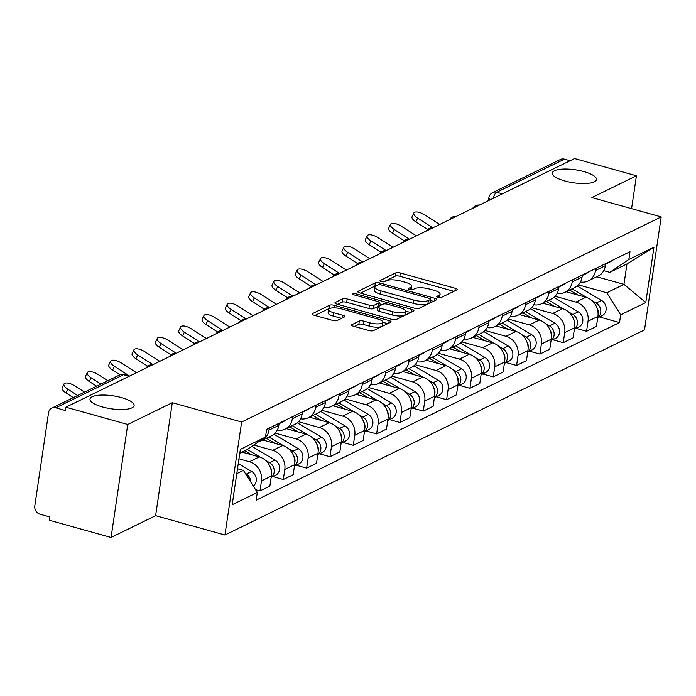<?xml version="1.0" encoding="UTF-8"?>
<svg xmlns="http://www.w3.org/2000/svg" width="696" height="696" viewBox="0 0 696 696"><rect width="100%" height="100%" fill="white"/><g stroke="black" fill="none" stroke-linecap="round" stroke-linejoin="round"><path stroke-width="1.04" d="M438.123 297.392A2.393 0.705 8.4 0 0 441.281 297.488L456.88 289.867A3.419 1.009 8.4 0 0 457.211 289.51A3.419 1.009 8.4 0 0 455.297 288.292L400.365 272.98A3.419 1.009 8.4 0 0 395.85 272.841L380.251 280.462A2.393 0.705 8.4 0 0 380.025 280.714A2.393 0.705 8.4 0 0 381.365 281.567A2.393 0.705 8.4 0 0 384.531 281.654L386.541 280.671A10.945 3.219 8.4 0 1 401.009 281.097L405.585 282.376A10.945 3.219 8.4 0 1 411.71 286.265A10.945 3.219 8.4 0 1 410.649 287.396L408.63 288.379A2.393 0.705 8.4 0 0 408.404 288.623A2.393 0.705 8.4 0 0 409.744 289.475A2.393 0.705 8.4 0 0 412.902 289.571L414.92 288.588A10.945 3.219 8.4 0 1 429.389 289.014L433.965 290.293A10.945 3.219 8.4 0 1 440.09 294.182A10.945 3.219 8.4 0 1 439.028 295.304L437.01 296.296A2.393 0.705 8.4 0 0 436.784 296.54A2.393 0.705 8.4 0 0 438.123 297.392M121.635 397.625A22.298 6.56 8.4 0 0 90.002 399.043A22.298 6.56 8.4 0 0 102.495 406.977A22.298 6.56 8.4 0 0 134.119 405.559A22.298 6.56 8.4 0 0 121.635 397.625M583.961 171.607A22.298 6.56 8.4 0 0 552.337 173.034A22.298 6.56 8.4 0 0 564.821 180.969A22.298 6.56 8.4 0 0 596.455 179.542A22.298 6.56 8.4 0 0 583.961 171.607M351.932 324.649A3.419 1.009 8.4 0 0 351.593 325.006A3.419 1.009 8.4 0 0 353.516 326.224L368.923 330.522A3.419 1.009 8.4 0 0 373.439 330.652L390.76 322.187A3.419 1.009 8.4 0 0 391.091 321.83A3.419 1.009 8.4 0 0 389.177 320.621L334.245 305.3A3.419 1.009 8.4 0 0 329.73 305.161L312.408 313.635A3.419 1.009 8.4 0 0 312.078 313.983A3.419 1.009 8.4 0 0 313.992 315.201L332.61 320.395A3.419 1.009 8.4 0 0 337.125 320.525L344.537 316.897A3.419 1.009 8.4 0 0 344.868 316.55A3.419 1.009 8.4 0 0 342.954 315.332L333.723 312.756A9.144 2.688 8.4 0 1 328.599 309.502A9.144 2.688 8.4 0 1 341.579 308.92L377.737 319.003A9.144 2.688 8.4 0 1 382.861 322.257A9.144 2.688 8.4 0 1 369.889 322.84L363.86 321.16A3.419 1.009 8.4 0 0 359.336 321.03L351.932 324.649L351.811 325.432M241.634 422.02L172.304 402.688L127.742 424.473L65.876 407.212L574.565 158.54L636.431 175.792L591.87 197.577L661.2 216.908L241.634 422.02L224.947 535.007L644.513 329.904L661.2 216.908M414.564 308.206A3.419 1.009 8.4 0 0 419.088 308.337L436.409 299.872A3.419 1.009 8.4 0 0 436.74 299.524A3.419 1.009 8.4 0 0 434.817 298.306L379.894 282.985A3.419 1.009 8.4 0 0 375.379 282.854L358.057 291.32A3.419 1.009 8.4 0 0 357.727 291.668A3.419 1.009 8.4 0 0 359.641 292.885L414.564 308.206M413.581 311.025L396.268 319.499A3.419 1.009 8.4 0 1 391.744 319.36L336.82 304.039A3.419 1.009 8.4 0 1 334.906 302.83A3.419 1.009 8.4 0 1 335.237 302.473L342.65 298.854A3.419 1.009 8.4 0 1 347.165 298.984L369.437 305.196A3.419 1.009 8.4 0 0 373.961 305.327L378.876 302.925A3.419 1.009 8.4 0 0 379.207 302.577A3.419 1.009 8.4 0 0 377.293 301.359L354.099 294.887A2.393 0.705 8.4 0 1 352.759 294.043A2.393 0.705 8.4 0 1 356.152 293.886L411.997 309.459A3.419 1.009 8.4 0 1 413.911 310.677A3.419 1.009 8.4 0 1 413.581 311.025M127.742 424.473L111.064 537.46L49.198 520.208L49.686 516.91L40.046 514.222A6.969 6.125 -116.1 0 1 34.8 505.896L48.563 412.676A6.969 6.125 -116.1 0 1 51.721 408.152L119.46 375.04A6.969 6.125 63.9 0 1 123.488 374.709L55.758 407.821A6.969 6.125 -116.1 0 0 51.721 408.152M111.064 537.46L155.617 515.675L224.947 535.007M65.876 407.212L65.398 410.51L55.758 407.821M502.364 193.836L496.709 192.261A6.969 6.125 63.9 0 0 492.672 192.592L560.41 159.48A6.969 6.125 63.9 0 1 564.439 159.149L496.709 192.261A6.969 2.627 105.6 0 0 493.151 198.343M570.102 160.724L564.439 159.149M631.577 208.652L636.431 175.792M595.837 268.43L595.532 270.5A16.025 14.077 63.9 0 1 588.268 280.906L598.134 276.086A16.025 14.077 -116.1 0 0 605.398 265.672L605.703 263.601M555.069 296.252L575.975 302.09A16.025 14.077 63.9 0 1 588.042 321.23L597.908 316.402A16.025 14.077 -116.1 0 0 585.841 297.262L566.083 291.755M597.908 316.402L596.42 326.45L586.554 331.279L576.088 328.355M588.268 280.906A16.025 14.077 63.9 0 1 580.455 281.993M588.042 321.23L586.554 331.279M572.512 279.827L572.199 281.906A16.025 14.077 63.9 0 1 564.943 292.311L574.809 287.483A16.025 14.077 -116.1 0 0 582.073 277.078L582.378 275.007M552.763 339.761L563.229 342.676L573.095 337.856L574.583 327.807A16.025 14.077 -116.1 0 0 562.516 308.667L542.758 303.151M564.943 292.311A16.025 14.077 63.9 0 1 557.131 293.39M531.735 307.658L552.65 313.487A16.025 14.077 63.9 0 1 564.708 332.636L563.229 342.676M549.179 291.233L548.874 293.303A16.025 14.077 63.9 0 1 541.618 303.717L551.484 298.889A16.025 14.077 -116.1 0 0 558.749 288.483L559.053 286.413M529.43 351.158L539.905 354.081L549.77 349.262L551.258 339.213A16.025 14.077 -116.1 0 0 539.191 320.073L519.433 314.557M541.618 303.717A16.025 14.077 63.9 0 1 533.806 304.796M508.411 319.064L529.325 324.893A16.025 14.077 63.9 0 1 541.384 344.033L539.905 354.081M525.854 302.638L525.55 304.709A16.025 14.077 63.9 0 1 518.285 315.114L528.16 310.294A16.025 14.077 -116.1 0 0 535.424 299.88L535.729 297.81M506.105 362.564L516.58 365.487L526.446 360.659L527.925 350.61A16.025 14.077 -116.1 0 0 515.867 331.47L496.109 325.963M518.285 315.114A16.025 14.077 63.9 0 1 510.481 316.202M485.086 330.47L506.001 336.298A16.025 14.077 63.9 0 1 518.059 355.439L516.58 365.487M502.529 314.035L502.225 316.115A16.025 14.077 63.9 0 1 494.96 326.52L504.835 321.7A16.025 14.077 -116.1 0 0 512.091 311.286L512.404 309.215M482.78 373.97L493.247 376.884L503.121 372.064L504.6 362.016A16.025 14.077 -116.1 0 0 492.542 342.876L472.784 337.369M494.96 326.52A16.025 14.077 63.9 0 1 487.157 327.607M461.761 341.866L482.667 347.695A16.025 14.077 63.9 0 1 494.734 366.844L493.247 376.884M479.205 325.441L478.9 327.512A16.025 14.077 63.9 0 1 471.636 337.925L481.502 333.097A16.025 14.077 -116.1 0 0 488.766 322.692L489.07 320.621M459.456 385.375L469.922 388.29L479.796 383.47L481.275 373.421A16.025 14.077 -116.1 0 0 469.217 354.281L449.451 348.766M471.636 337.925A16.025 14.077 63.9 0 1 463.832 339.004M438.436 353.272L459.343 359.101A16.025 14.077 63.9 0 1 471.41 378.241L469.922 388.29M455.88 336.847L455.575 338.917A16.025 14.077 63.9 0 1 448.311 349.322L458.177 344.503A16.025 14.077 -116.1 0 0 465.441 334.097L465.746 332.018M436.131 396.772L446.597 399.695L456.463 394.867L457.951 384.818A16.025 14.077 -116.1 0 0 445.884 365.678L426.126 360.171M448.311 349.322A16.025 14.077 63.9 0 1 440.507 350.41M415.112 364.678L436.018 370.507A16.025 14.077 63.9 0 1 448.085 389.647L446.597 399.695M432.555 348.252L432.251 350.323A16.025 14.077 63.9 0 1 424.986 360.728L434.852 355.908A16.025 14.077 -116.1 0 0 442.117 345.494L442.421 343.424M412.806 408.178L423.272 411.101L433.138 406.273L434.626 396.224A16.025 14.077 -116.1 0 0 422.559 377.084L402.801 371.577M424.986 360.728A16.025 14.077 63.9 0 1 417.174 361.816M391.787 376.075L412.693 381.913A16.025 14.077 63.9 0 1 424.76 401.053L423.272 411.101M409.231 359.649L408.917 361.72A16.025 14.077 63.9 0 1 401.662 372.134L411.527 367.305A16.025 14.077 -116.1 0 0 418.792 356.9L419.096 354.829M389.482 419.584L399.948 422.498L409.814 417.678L411.301 407.63A16.025 14.077 -116.1 0 0 399.234 388.49L379.477 382.974M401.662 372.134A16.025 14.077 63.9 0 1 393.849 373.213M368.454 387.481L389.368 393.31A16.025 14.077 63.9 0 1 401.427 412.45L399.948 422.498M385.897 371.055L385.593 373.126A16.025 14.077 63.9 0 1 378.337 383.54L388.203 378.711A16.025 14.077 -116.1 0 0 395.467 368.306L395.772 366.226M366.148 430.981L376.623 433.904L386.489 429.075L387.976 419.035A16.025 14.077 -116.1 0 0 375.91 399.887L356.152 394.38M378.337 383.54A16.025 14.077 63.9 0 1 370.524 384.618M345.129 398.886L366.044 404.715A16.025 14.077 63.9 0 1 378.102 423.855L376.623 433.904M362.572 382.461L362.268 384.531A16.025 14.077 63.9 0 1 355.004 394.936L364.878 390.117A16.025 14.077 -116.1 0 0 372.134 379.703L372.447 377.632M342.824 442.386L353.298 445.31L363.164 440.481L364.643 430.433A16.025 14.077 -116.1 0 0 352.585 411.293L332.827 405.785M355.004 394.936A16.025 14.077 63.9 0 1 347.2 396.024M321.804 410.283L342.719 416.121A16.025 14.077 63.9 0 1 354.777 435.261L353.298 445.31M339.248 393.858L338.943 395.937A16.025 14.077 63.9 0 1 331.679 406.342L341.553 401.514A16.025 14.077 -116.1 0 0 348.809 391.108L349.114 389.038M319.499 453.792L329.965 456.707L339.839 451.887L341.318 441.838A16.025 14.077 -116.1 0 0 329.26 422.698L309.502 417.182M331.679 406.342A16.025 14.077 63.9 0 1 323.875 407.421M298.48 421.689L319.386 427.518A16.025 14.077 63.9 0 1 331.453 446.658L329.965 456.707M315.923 405.263L315.619 407.334A16.025 14.077 63.9 0 1 308.354 417.748L318.22 412.919A16.025 14.077 -116.1 0 0 325.484 402.514L325.789 400.435M296.174 465.189L306.64 468.112L316.515 463.284L317.994 453.244A16.025 14.077 -116.1 0 0 305.935 434.104L286.169 428.588M308.354 417.748A16.025 14.077 63.9 0 1 300.55 418.827M275.155 433.095L296.061 438.924A16.025 14.077 63.9 0 1 308.128 458.064L306.64 468.112M292.598 416.669L292.294 418.74A16.025 14.077 63.9 0 1 285.029 429.145L294.895 424.325A16.025 14.077 -116.1 0 0 302.16 413.911L302.464 411.841M272.849 476.595L283.315 479.518L293.181 474.689L294.669 464.641A16.025 14.077 -116.1 0 0 282.602 445.501L262.844 439.994M285.029 429.145A16.025 14.077 63.9 0 1 277.225 430.232M253.744 445.031L272.736 450.329A16.025 14.077 63.9 0 1 284.803 469.469L283.315 479.518M269.274 428.066L268.969 430.145A16.025 14.077 63.9 0 1 261.705 440.551L271.57 435.731A16.025 14.077 -116.1 0 0 278.835 425.317L279.139 423.246M255.58 489.688L259.991 490.915L269.857 486.095L271.344 476.047A16.025 14.077 -116.1 0 0 259.277 456.907L242.06 452.104M261.705 440.551A16.025 14.077 63.9 0 1 258.947 441.516M238.972 458.821L249.412 461.726A16.025 14.077 63.9 0 1 261.478 480.875L259.991 490.915M578.393 284.855L606.764 292.764L623.955 284.36L626.974 263.932L609.774 272.345L603.745 270.657M596.733 276.764L623.955 284.36L645.784 302.543L620.658 314.818L606.764 292.764M609.774 272.345L628.836 259.478L653.953 247.202L645.784 302.543M236.788 473.628L243.417 470.392L257.311 492.446L256.171 500.18L619.518 322.561L620.658 314.818M257.311 492.446L232.194 504.722L240.364 449.381L265.489 437.105L246.428 449.964L239.798 453.209M628.836 259.478L629.976 251.735L266.629 429.362L265.489 437.105M172.304 402.688L155.617 515.675M243.417 470.392L237.51 468.739M599.413 316.95L619.518 322.561M653.953 247.202L626.974 263.932M439.567 297.644A10.945 3.219 8.4 0 0 439.602 297.479L440.09 294.182M411.188 289.727A10.945 3.219 8.4 0 0 411.223 289.562L411.71 286.265M453.879 291.328L399.878 276.269A3.419 1.009 8.4 0 0 395.363 276.138L383.722 281.828M375.814 285.917A3.419 1.009 8.4 0 0 374.892 286.143L360.572 293.147M433.408 301.342L430.554 300.541M430.519 299.471A2.393 0.705 8.4 0 0 430.754 299.219A2.393 0.705 8.4 0 0 429.406 298.375L381.199 284.925A2.393 0.705 8.4 0 0 378.032 284.829L375.901 285.873A10.945 3.219 8.4 0 0 374.848 286.996A10.945 3.219 8.4 0 0 380.973 290.893L413.929 300.08A10.945 3.219 8.4 0 0 428.388 300.507L430.519 299.471L430.032 302.76A2.393 0.705 8.4 0 0 430.267 302.516A2.393 0.705 8.4 0 0 430.111 302.212M374.848 286.996L374.361 290.293A10.945 3.219 8.4 0 0 380.486 294.182L380.973 290.893M430.032 302.76L427.901 303.804A10.945 3.219 8.4 0 1 413.441 303.378L380.486 294.182M337.743 304.3L342.162 302.142L342.65 298.854M379.207 302.577L378.72 305.866A3.419 1.009 8.4 0 1 378.389 306.223L373.474 308.624A3.419 1.009 8.4 0 1 368.958 308.493L346.678 302.281A3.419 1.009 8.4 0 0 342.162 302.142M379.042 303.7L382.2 304.578M405.524 311.086L410.579 312.495M392.553 311.643A9.144 2.688 8.4 0 0 405.533 311.06A9.144 2.688 8.4 0 0 400.409 307.806L387.672 304.248A3.419 1.009 8.4 0 0 383.148 304.117L378.233 306.518A3.419 1.009 8.4 0 0 377.902 306.875A3.419 1.009 8.4 0 0 379.816 308.093L392.553 311.643L392.065 314.94A9.144 2.688 8.4 0 0 405.046 314.357L405.533 311.06M377.902 306.875L377.415 310.164A3.419 1.009 8.4 0 0 379.329 311.382L379.816 308.093M392.065 314.94L379.329 311.382M382.861 322.257L382.374 325.554A9.144 2.688 8.4 0 1 369.402 326.137L363.373 324.458A3.419 1.009 8.4 0 0 358.858 324.319L354.438 326.476M328.599 309.502L328.112 312.8A9.144 2.688 8.4 0 0 333.236 316.054L333.723 312.756M341.545 318.368L333.236 316.054M330.513 308.206A3.419 1.009 8.4 0 0 329.243 308.459L314.923 315.462M387.759 323.649L382.861 322.283M569.589 290.041L578.167 295.121M596.785 307.415A8.709 7.647 63.9 0 1 598.082 314.357M572.138 288.796L587.12 297.679M591.757 300.437L596.159 303.047A8.709 7.647 63.9 0 1 597.716 317.68M577.184 285.969L601.544 300.411A8.709 7.647 63.9 0 1 606.181 308.293A8.709 7.647 63.9 0 1 602.153 315.619L597.699 317.785M439.715 224.469L424.525 214.742A8.013 3.149 25.7 0 0 413.868 212.95A8.013 3.149 25.7 0 0 417.644 218.109L415.843 221.859A8.013 3.149 -154.3 0 1 412.058 216.708L413.868 212.95M605.65 263.984A8.709 7.647 -116.1 0 0 606.599 263.166M605.633 264.097L610.079 261.922A8.709 7.647 -116.1 0 0 611.984 260.53M432.834 227.827L417.644 218.109M415.843 221.859L427.588 229.375M546.264 301.438L554.834 306.527M573.452 318.82A8.709 7.647 63.9 0 1 574.748 325.763M548.813 300.194L563.786 309.085M568.432 311.834L572.834 314.453A8.709 7.647 63.9 0 1 574.391 329.086M553.859 297.366L578.219 311.817A8.709 7.647 63.9 0 1 582.856 319.699A8.709 7.647 63.9 0 1 578.82 327.016L574.374 329.191M522.94 312.843L531.509 317.924M550.127 330.217A8.709 7.647 63.9 0 1 551.423 337.16M525.48 311.599L540.461 320.491M545.107 323.24L549.509 325.85A8.709 7.647 63.9 0 1 551.067 340.483M530.535 308.772L554.895 323.222A8.709 7.647 63.9 0 1 559.532 331.096A8.709 7.647 63.9 0 1 555.495 338.421L551.049 340.596M416.391 235.866L401.2 226.148A8.013 3.149 25.7 0 0 390.534 224.356A8.013 3.149 25.7 0 0 394.319 229.506L392.518 233.264A8.013 3.149 -154.3 0 1 388.733 228.105L390.534 224.356M582.317 275.39A8.709 7.647 -116.1 0 0 583.274 274.563M582.308 275.494L586.754 273.319A8.709 7.647 -116.1 0 0 588.659 271.936M409.509 239.233L394.319 229.506M392.518 233.264L404.263 240.781M393.057 247.271L377.876 237.554A8.013 3.149 25.7 0 0 367.21 235.761A8.013 3.149 25.7 0 0 370.994 240.912L369.185 244.67A8.013 3.149 -154.3 0 1 365.409 239.511L367.21 235.761M558.992 286.787A8.709 7.647 -116.1 0 0 559.949 285.969M558.975 286.9L563.429 284.725A8.709 7.647 -116.1 0 0 565.326 283.342M386.184 250.638L370.994 240.912M369.185 244.67L380.938 252.187M499.615 324.249L508.184 329.33M526.802 341.623A8.709 7.647 63.9 0 1 528.099 348.565M502.155 323.005L517.137 331.888M521.783 334.645L526.185 337.255A8.709 7.647 63.9 0 1 527.742 351.889M507.21 320.177L531.561 334.628A8.709 7.647 63.9 0 1 536.207 342.502A8.709 7.647 63.9 0 1 532.17 349.827L527.725 351.993M476.29 335.646L484.86 340.736M503.478 353.029A8.709 7.647 63.9 0 1 504.774 359.971M478.831 334.411L493.812 343.293M498.449 346.043L502.86 348.661A8.709 7.647 63.9 0 1 504.417 363.295M483.885 331.583L508.237 346.025A8.709 7.647 63.9 0 1 512.882 353.907A8.709 7.647 63.9 0 1 508.846 361.224L504.4 363.399M452.965 347.052L461.535 352.132M480.153 364.434A8.709 7.647 63.9 0 1 481.449 371.368M455.506 345.808L470.487 354.699M475.124 357.448L479.527 360.058A8.709 7.647 63.9 0 1 481.093 374.692M460.561 342.98L484.912 357.431A8.709 7.647 63.9 0 1 489.558 365.304A8.709 7.647 63.9 0 1 485.521 372.63L481.075 374.805M369.733 258.677L354.542 248.95A8.013 3.149 25.7 0 0 343.885 247.158A8.013 3.149 25.7 0 0 347.669 252.317L345.86 256.067A8.013 3.149 -154.3 0 1 342.084 250.917L343.885 247.158M535.668 298.192A8.709 7.647 -116.1 0 0 536.625 297.375M535.65 298.306L540.096 296.131A8.709 7.647 -116.1 0 0 542.001 294.739M362.86 262.035L347.669 252.317M345.86 256.067L357.613 263.593M346.408 270.074L331.218 260.356A8.013 3.149 25.7 0 0 320.56 258.564A8.013 3.149 25.7 0 0 324.345 263.723L322.535 267.473A8.013 3.149 -154.3 0 1 318.751 262.322L320.56 258.564M512.343 309.598A8.709 7.647 -116.1 0 0 513.291 308.78M512.326 309.703L516.771 307.536A8.709 7.647 -116.1 0 0 518.677 306.144M339.535 273.441L324.345 263.723M322.535 267.473L334.28 274.99M323.083 281.48L307.893 271.762A8.013 3.149 25.7 0 0 297.236 269.97A8.013 3.149 25.7 0 0 301.02 275.12L299.21 278.879A8.013 3.149 -154.3 0 1 295.426 273.719L297.236 269.97M489.018 321.004A8.709 7.647 -116.1 0 0 489.967 320.177M489.001 321.108L493.447 318.933A8.709 7.647 -116.1 0 0 495.352 317.55M316.202 284.847L301.02 275.12M299.21 278.879L310.955 286.395M429.641 358.457L438.21 363.538M456.828 375.831A8.709 7.647 63.9 0 1 458.125 382.774M432.181 357.213L447.163 366.096M451.8 368.854L456.202 371.464A8.709 7.647 63.9 0 1 457.759 386.097M437.236 354.386L461.587 368.837A8.709 7.647 63.9 0 1 466.224 376.71A8.709 7.647 63.9 0 1 462.196 384.035L457.75 386.21M299.759 292.885L284.568 283.159A8.013 3.149 25.7 0 0 273.911 281.367A8.013 3.149 25.7 0 0 277.687 286.526L275.886 290.275A8.013 3.149 -154.3 0 1 272.101 285.125L273.911 281.367M465.694 332.401A8.709 7.647 -116.1 0 0 466.642 331.583M465.676 332.514L470.122 330.339A8.709 7.647 -116.1 0 0 472.027 328.956M292.877 296.244L277.687 286.526M275.886 290.275L287.631 297.801M406.307 369.854L414.886 374.944M433.495 387.237A8.709 7.647 63.9 0 1 434.791 394.18M408.856 368.619L423.829 377.502M428.475 380.26L432.877 382.87A8.709 7.647 63.9 0 1 434.435 397.503M413.902 365.791L438.262 380.233A8.709 7.647 63.9 0 1 442.9 388.116A8.709 7.647 63.9 0 1 438.871 395.432L434.417 397.607M276.434 304.291L261.244 294.565A8.013 3.149 25.7 0 0 250.586 292.772A8.013 3.149 25.7 0 0 254.362 297.931L252.561 301.681A8.013 3.149 -154.3 0 1 248.776 296.531L250.586 292.772M442.369 343.807A8.709 7.647 -116.1 0 0 443.317 342.989M442.351 343.92L446.797 341.745A8.709 7.647 -116.1 0 0 448.702 340.353M269.552 307.649L254.362 297.931M252.561 301.681L264.306 309.198M382.983 381.26L391.552 386.35M410.17 398.643A8.709 7.647 63.9 0 1 411.466 405.577M385.523 380.016L400.505 388.907M405.15 391.657L409.553 394.267A8.709 7.647 63.9 0 1 411.11 408.9M390.578 377.189L414.938 391.639A8.709 7.647 63.9 0 1 419.575 399.513A8.709 7.647 63.9 0 1 415.538 406.838L411.092 409.013M253.109 315.688L237.919 305.97A8.013 3.149 25.7 0 0 227.253 304.178A8.013 3.149 25.7 0 0 231.037 309.329L229.236 313.087A8.013 3.149 -154.3 0 1 225.452 307.928L227.253 304.178M419.035 355.212A8.709 7.647 -116.1 0 0 419.993 354.386M419.027 355.317L423.473 353.142A8.709 7.647 -116.1 0 0 425.378 351.758M246.227 319.055L231.037 309.329M229.236 313.087L240.981 320.604M359.658 392.666L368.228 397.747M386.845 410.04A8.709 7.647 63.9 0 1 388.142 416.982M362.198 391.422L377.18 400.304M381.826 403.062L386.228 405.672A8.709 7.647 63.9 0 1 387.785 420.306M367.253 388.594L391.613 403.045A8.709 7.647 63.9 0 1 396.25 410.918A8.709 7.647 63.9 0 1 392.213 418.244L387.768 420.419M229.776 327.094L214.594 317.376A8.013 3.149 25.7 0 0 203.928 315.584A8.013 3.149 25.7 0 0 207.713 320.734L205.903 324.484A8.013 3.149 -154.3 0 1 202.127 319.334L203.928 315.584M395.711 366.609A8.709 7.647 -116.1 0 0 396.668 365.791M395.693 366.722L400.148 364.547A8.709 7.647 -116.1 0 0 402.044 363.164M222.903 330.452L207.713 320.734M205.903 324.484L217.657 332.009M336.333 404.072L344.903 409.152M363.521 421.445A8.709 7.647 63.9 0 1 364.817 428.388M338.874 402.827L353.855 411.71M358.501 414.468L362.903 417.078A8.709 7.647 63.9 0 1 364.46 431.711M343.928 400L368.28 414.442A8.709 7.647 63.9 0 1 372.925 422.324A8.709 7.647 63.9 0 1 368.889 429.641L364.443 431.816M206.451 338.5L191.261 328.773A8.013 3.149 25.7 0 0 180.603 326.981A8.013 3.149 25.7 0 0 184.388 332.14L182.578 335.89A8.013 3.149 -154.3 0 1 178.802 330.739L180.603 326.981M372.386 378.015A8.709 7.647 -116.1 0 0 373.343 377.197M372.369 378.128L376.814 375.953A8.709 7.647 -116.1 0 0 378.72 374.561M199.578 341.858L184.388 332.14M182.578 335.89L194.332 343.406M313.009 415.469L321.578 420.558M340.196 432.851A8.709 7.647 63.9 0 1 341.492 439.785M315.549 414.224L330.53 423.116M335.168 425.865L339.57 428.484A8.709 7.647 63.9 0 1 341.136 443.108M320.604 411.397L344.955 425.848A8.709 7.647 63.9 0 1 349.601 433.721A8.709 7.647 63.9 0 1 345.564 441.046L341.118 443.221M183.126 349.897L167.936 340.179A8.013 3.149 25.7 0 0 157.279 338.387A8.013 3.149 25.7 0 0 161.063 343.537L159.254 347.295A8.013 3.149 -154.3 0 1 155.469 342.136L157.279 338.387M349.061 389.421A8.709 7.647 -116.1 0 0 350.01 388.594M349.044 389.525L353.49 387.35A8.709 7.647 -116.1 0 0 355.395 385.967M176.253 353.264L161.063 343.537M159.254 347.295L170.999 354.812M289.684 426.874L298.253 431.955M316.871 444.248A8.709 7.647 63.9 0 1 318.168 451.191M292.224 425.63L307.206 434.522M311.843 437.271L316.245 439.881A8.709 7.647 63.9 0 1 317.802 454.514M297.279 422.803L321.63 437.253A8.709 7.647 63.9 0 1 326.267 445.127A8.709 7.647 63.9 0 1 322.239 452.452L317.794 454.627M159.802 361.302L144.611 351.584A8.013 3.149 25.7 0 0 133.954 349.792A8.013 3.149 25.7 0 0 137.73 354.943L135.929 358.701A8.013 3.149 -154.3 0 1 132.144 353.542L133.954 349.792M325.737 400.818A8.709 7.647 -116.1 0 0 326.685 400M325.719 400.931L330.165 398.756A8.709 7.647 -116.1 0 0 332.07 397.373M152.92 364.669L137.73 354.943M135.929 358.701L147.674 366.218M266.359 438.28L274.929 443.361M293.547 455.654A8.709 7.647 63.9 0 1 294.843 462.596M268.9 437.036L283.881 445.918M288.518 448.676L292.92 451.286A8.709 7.647 63.9 0 1 294.478 465.92M273.954 434.208L298.306 448.659A8.709 7.647 63.9 0 1 302.943 456.532A8.709 7.647 63.9 0 1 298.915 463.858L294.46 466.024M136.477 372.708L121.287 362.981A8.013 3.149 25.7 0 0 110.629 361.189A8.013 3.149 25.7 0 0 114.405 366.348L112.604 370.098A8.013 3.149 -154.3 0 1 108.82 364.948L110.629 361.189M302.412 412.223A8.709 7.647 -116.1 0 0 303.36 411.406M302.395 412.337L306.84 410.161A8.709 7.647 -116.1 0 0 308.746 408.769M129.517 376.014L114.405 366.348M112.604 370.098L119.964 374.813M244.827 450.747L251.595 454.766M270.213 467.06A8.709 7.647 63.9 0 1 271.51 474.002M247.237 449.425L260.548 457.324M265.193 460.073L269.596 462.692A8.709 7.647 63.9 0 1 271.153 477.325M251.83 446.327L274.981 460.056A8.709 7.647 63.9 0 1 279.618 467.938A8.709 7.647 63.9 0 1 275.581 475.255L271.135 477.43M107.845 380.712L97.962 374.387A8.013 3.149 25.7 0 0 87.296 372.595A8.013 3.149 25.7 0 0 91.08 377.754L89.279 381.504A8.013 3.149 -154.3 0 1 85.495 376.345L87.296 372.595M279.087 423.629A8.709 7.647 -116.1 0 0 280.036 422.811M279.07 423.733L283.516 421.567A8.709 7.647 -116.1 0 0 285.421 420.175M100.972 384.079L91.08 377.754M89.279 381.504L96.622 386.202M245.436 473.602L246.271 474.089A8.709 7.647 63.9 0 1 250.917 482.293M238.276 463.527L251.656 471.462A8.709 7.647 63.9 0 1 253.283 486.043M84.52 392.118L74.637 385.793A8.013 3.149 25.7 0 0 63.971 384.001A8.013 3.149 25.7 0 0 67.756 389.151L65.955 392.909A8.013 3.149 -154.3 0 1 62.17 387.75L63.971 384.001M77.639 395.485L67.756 389.151M65.955 392.909L73.297 397.607M284.803 469.469L294.669 464.641M308.128 458.064L317.994 453.244M331.453 446.658L341.318 441.838M354.777 435.261L364.643 430.433M378.102 423.855L387.976 419.035M401.427 412.45L411.301 407.63M424.76 401.053L434.626 396.224M448.085 389.647L457.951 384.818M471.41 378.241L481.275 373.421M494.734 366.844L504.6 362.016M518.059 355.439L527.925 350.61M541.384 344.033L551.258 339.213M564.708 332.636L574.583 327.807M261.478 480.875L271.344 476.047M249.412 461.726L259.277 456.907M272.736 450.329L282.602 445.501M292.294 418.74L302.16 413.911M296.061 438.924L305.935 434.104M315.619 407.334L325.484 402.514M319.386 427.518L329.26 422.698M338.943 395.937L348.809 391.108M342.719 416.121L352.585 411.293M362.268 384.531L372.134 379.703M366.044 404.715L375.91 399.887M385.593 373.126L395.467 368.306M389.368 393.31L399.234 388.49M408.917 361.72L418.792 356.9M412.693 381.913L422.559 377.084M432.251 350.323L442.117 345.494M436.018 370.507L445.884 365.678M455.575 338.917L465.441 334.097M459.343 359.101L469.217 354.281M478.9 327.512L488.766 322.692M482.667 347.695L492.542 342.876M502.225 316.115L512.091 311.286M506.001 336.298L515.867 331.47M525.55 304.709L535.424 299.88M529.325 324.893L539.191 320.073M548.874 293.303L558.749 288.483M552.65 313.487L562.516 308.667M572.199 281.906L582.073 277.078M575.975 302.09L585.841 297.262M595.532 270.5L605.398 265.672M268.969 430.145L278.835 425.317M129.151 376.284L123.488 374.709A6.969 2.627 105.6 0 1 124.393 374.587A6.969 6.969 0 0 0 119.46 375.04M488.427 200.657L488.844 197.829A6.969 2.045 8.4 0 0 490.654 199.561M438.706 297.531L439.028 295.304M408.552 288.927L408.63 288.379M410.327 289.614L410.649 287.396M380.173 281.01L380.251 280.462M395.363 276.138L395.85 272.841M399.878 276.269L400.365 272.98M454.923 290.815L455.297 288.292M436.931 296.844L437.01 296.296M357.944 292.103L358.057 291.32M374.892 286.143L375.379 282.854M379.651 284.664L379.894 282.985M434.452 300.829L434.817 298.306M413.441 303.378L413.929 300.08M427.901 303.804L428.388 300.507M335.115 303.256L335.237 302.473M346.678 302.281L347.165 298.984M368.958 308.493L369.437 305.196M373.474 308.624L373.961 305.327M378.389 306.223L378.876 302.925M355.934 295.4L356.152 293.886M411.623 311.982L411.997 309.459M358.858 324.319L359.336 321.03M363.373 324.458L363.86 321.16M369.402 326.137L369.889 322.84M342.58 317.855L342.954 315.332M312.295 314.418L312.408 313.635M329.243 308.459L329.73 305.161M333.871 307.858L334.245 305.3M388.803 323.144L389.177 320.621M601.544 300.411L596.159 303.047M578.219 311.817L572.834 314.453M554.895 323.222L549.509 325.85M531.561 334.628L526.185 337.255M508.237 346.025L502.86 348.661M484.912 357.431L479.527 360.058M461.587 368.837L456.202 371.464M438.262 380.233L432.877 382.87M414.938 391.639L409.553 394.267M391.613 403.045L386.228 405.672M368.28 414.442L362.903 417.078M344.955 425.848L339.57 428.484M321.63 437.253L316.245 439.881M298.306 448.659L292.92 451.286M274.981 460.056L269.596 462.692M251.656 471.462L246.271 474.089M479.405 205.059A6.969 6.969 0 0 0 472.688 208.348M456.08 216.465A6.969 6.969 0 0 0 449.355 219.753M432.755 227.87A6.969 6.969 0 0 0 426.03 231.15M409.431 239.267A6.969 6.969 0 0 0 402.706 242.556M386.097 250.673A6.969 6.969 0 0 0 379.381 253.962M362.773 262.079A6.969 6.969 0 0 0 356.056 265.367M339.448 273.485A6.969 6.969 0 0 0 332.731 276.764M316.123 284.882A6.969 6.969 0 0 0 309.398 288.17M292.798 296.287A6.969 6.969 0 0 0 286.073 299.576M269.474 307.693A6.969 6.969 0 0 0 262.749 310.973M246.149 319.09A6.969 6.969 0 0 0 239.424 322.379M222.816 330.496A6.969 6.969 0 0 0 216.099 333.784M199.491 341.901A6.969 6.969 0 0 0 192.775 345.181M176.166 353.298A6.969 6.969 0 0 0 169.45 356.587M152.842 364.704A6.969 6.969 0 0 0 146.117 367.993M129.639 376.049L124.393 374.587M492.672 192.592A6.969 6.969 0 0 0 488.844 197.829M430.267 302.516L430.754 299.219"/></g></svg>
